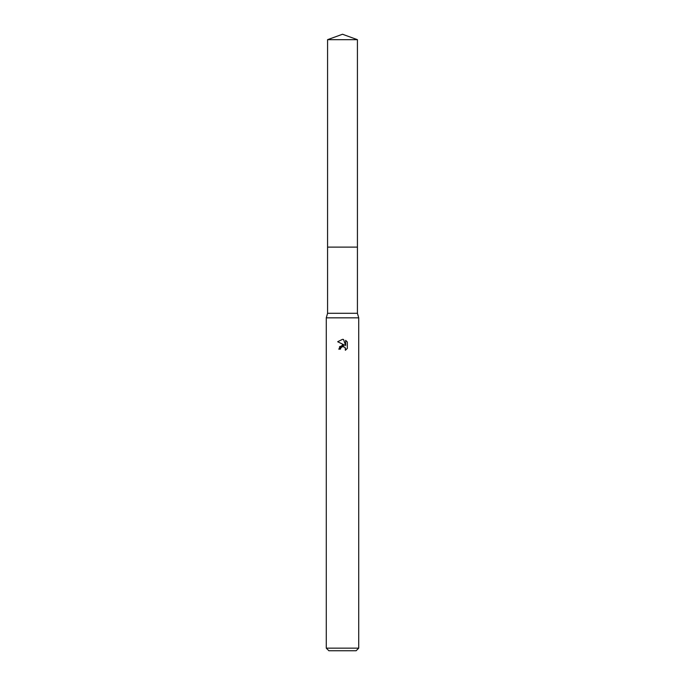 <?xml version="1.0" encoding="UTF-8"?>
<svg xmlns="http://www.w3.org/2000/svg" width="685" height="685" viewBox="0 0 685 685"><rect width="100%" height="100%" fill="white"/><g stroke="black" fill="none" stroke-linecap="round" stroke-linejoin="round"><path stroke-width="0.51" stroke-dasharray="3.42 2.57" d="M357.424 247.114L327.567 247.105L357.433 247.105M357.424 313.293L327.576 313.293M358.726 317.84L326.274 317.84M358.726 648.156L326.274 648.156M356.132 650.75L328.868 650.75M347.321 348.434L347.321 342.029M339.537 346.67L338.767 349.144L340.471 349.144M337.679 341.738L344.564 345.129M343.827 346.653L345.206 347.672M345.651 340.342L345.651 345.531L343.545 339.469M357.424 39.679L327.576 39.679"/><path stroke-width="1.03" d="M327.576 39.679L357.424 39.679L342.5 34.25L327.576 39.679L327.567 247.105L357.433 247.105L357.424 313.293L358.726 317.84L358.726 648.156L326.274 648.156L328.868 650.75L356.132 650.75L358.726 648.156M357.424 39.679L357.433 247.105L327.567 247.105L327.576 313.293L357.424 313.293M327.576 313.293L326.274 317.84L358.726 317.84M342.5 346.601L340.745 347.971L340.471 349.144L338.767 349.144L342.5 344.88L344.564 345.129L337.679 341.738L342.5 339.358L343.545 339.477L345.651 345.531L345.651 340.342L347.321 342.029L347.321 348.434L345.386 350.283L345.66 349.127L344.897 347.295L342.5 346.601L343.827 346.653M340.471 349.144L340.65 348.194M345.206 347.672L345.386 350.283L347.321 348.434M344.564 345.129L339.537 346.67M340.745 347.971L341.798 346.867M347.321 342.029L345.651 340.342M343.545 339.477L342.688 339.366M342.5 339.358L337.679 341.738M326.274 317.84L326.274 648.156"/></g></svg>
